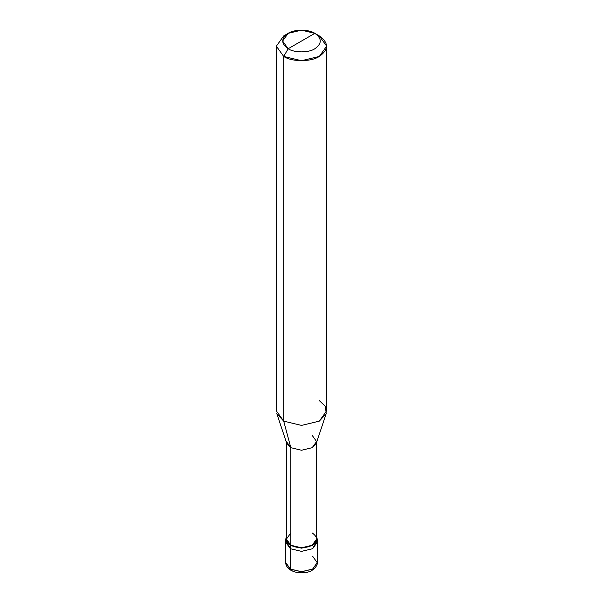 <?xml version="1.0" encoding="UTF-8"?>
<svg xmlns="http://www.w3.org/2000/svg" width="603" height="603" viewBox="0 0 603 603"><rect width="100%" height="100%" fill="white"/><g stroke="black" fill="none" stroke-linecap="round" stroke-linejoin="round"><path stroke-width="0.9" d="M285.777 562.674L285.777 562.712C285.739 563.353 285.513 566.737 290.902 570.28L285.777 562.712L290.382 569.126L285.777 562.637L290.382 569.059L290.382 548.715L285.777 542.301L290.382 548.715L301.5 551.376L312.618 548.715L316.974 540.695L312.618 548.715L301.5 551.376L290.382 548.715L290.382 569.126L290.925 570.295L292.221 570.121M290.382 548.715L286.026 540.695L290.382 548.715L301.5 551.376L312.618 548.715L317.223 542.301L312.618 548.715L301.5 551.376L290.382 548.715L290.382 545.511L290.382 548.715M290.382 569.126L301.5 571.787L312.618 569.126L317.223 562.712L312.618 569.126L301.5 571.787L290.382 569.126M317.223 562.674L312.618 556.222M290.382 569.059L301.5 571.712L312.618 569.059L317.223 562.637L312.618 569.059L301.5 571.712L290.382 569.059M286.41 441.532L290.827 447.697L286.681 443.19L276.8 413.628L283.712 421.143L283.712 56.448L276.347 46.175L283.712 35.909L276.347 46.175L283.712 56.448L301.5 60.699L319.289 56.448L326.653 46.175L319.289 35.909L314.841 33.338C322.04 38.471 322.04 43.612 314.841 48.745C308.834 52.898 294.166 52.898 288.159 48.745L314.841 33.338L301.5 30.15L288.159 33.338L282.634 41.042L288.159 48.745L283.712 56.448L283.712 421.143L290.827 447.697L290.827 545.255L290.382 545.511L286.35 541.509L286.41 536.549L285.777 539.09L290.382 545.511L301.5 548.165L312.618 545.511L317.223 539.09L316.59 536.549L316.65 541.509L312.618 545.511L301.5 548.165L290.382 545.511L290.827 545.255L286.41 539.09L286.41 442.368M290.827 532.931L286.41 539.09L290.827 545.255C297.942 548.579 305.058 548.579 312.173 545.255C317.932 541.147 317.932 537.039 312.173 532.931M316.59 442.368L316.59 539.09L312.173 545.255L301.5 547.803L290.827 545.255L290.827 447.697L283.712 421.143L276.347 410.877L276.347 46.175M288.159 48.745C280.96 43.612 280.96 38.471 288.159 33.338C294.166 29.185 308.834 29.185 314.841 33.338L288.159 48.745C294.166 52.898 308.834 52.898 314.841 48.745C322.04 43.612 322.04 38.471 314.841 33.338L319.289 35.909C328.884 42.753 328.884 49.597 319.289 56.448C311.284 61.988 291.716 61.988 283.712 56.448L288.159 48.745M326.653 46.175L326.653 410.877L319.289 421.143L301.5 425.401L283.712 421.143L301.5 425.401L319.289 421.143L326.2 413.628L316.319 443.19L312.173 447.697L301.5 450.253L290.827 447.697L301.5 450.253L312.173 447.697L316.59 441.532L312.173 435.374M326.2 413.628L325.409 406.362L319.289 400.603M285.777 562.712L285.777 539.09M290.902 570.28C295.508 572.752 300.769 573.43 306.686 572.307C313.959 571.388 318.09 564.446 317.223 562.712M317.223 562.637L317.223 539.09M283.712 35.909L288.159 33.338M319.289 35.909L314.841 33.338"/></g></svg>
